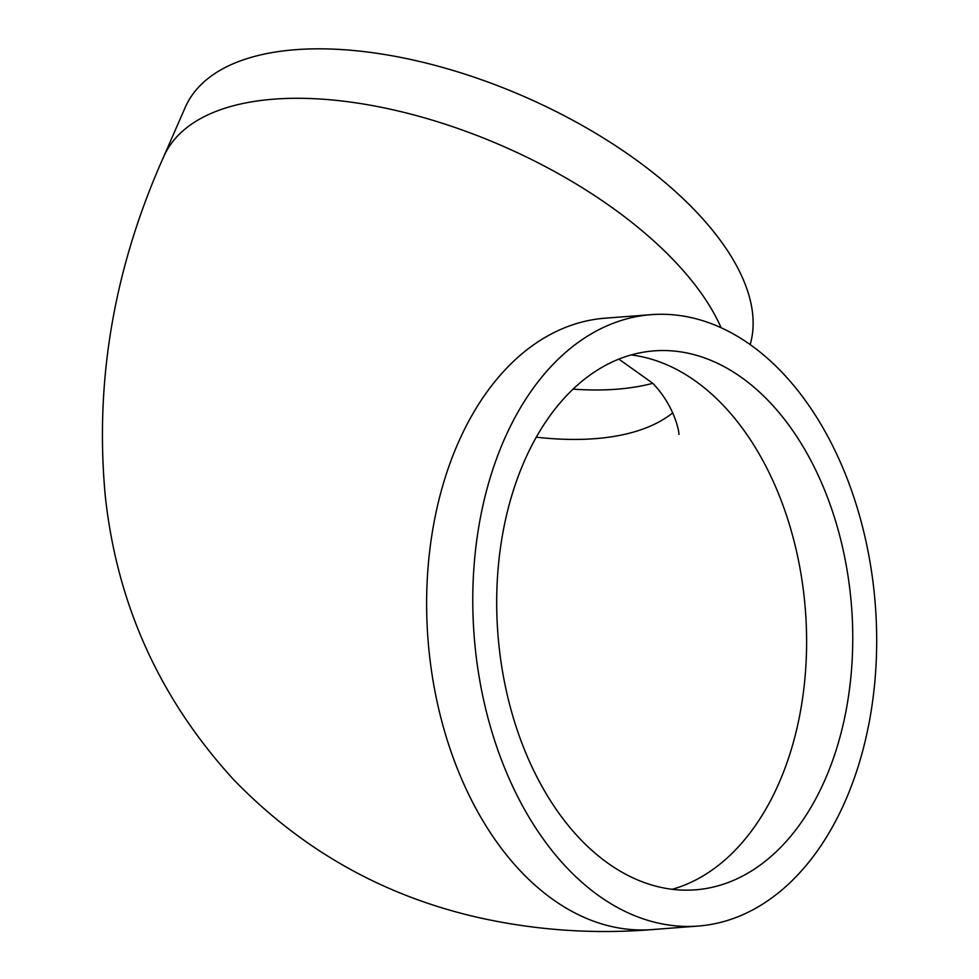 <?xml version="1.0" encoding="UTF-8"?>
<svg xmlns="http://www.w3.org/2000/svg" width="979" height="979" viewBox="0 0 979 979"><rect width="100%" height="100%" fill="white"/><g stroke="black" fill="none" stroke-linecap="round" stroke-linejoin="round"><path stroke-width="1.47" d="M750.171 344.596A306.598 145.626 -156.4 0 0 696.877 212.443A306.598 145.626 -156.4 0 0 404.645 58.202A306.598 145.626 -156.4 0 0 185.227 107.409L163.628 156.86A306.598 145.626 23.6 0 1 383.046 107.653A306.598 145.626 23.6 0 1 675.277 261.882A306.598 145.626 23.6 0 1 721.107 327.732M573.07 389.14A270.265 128.371 -156.4 0 0 652.797 383.278M566.706 867.59A306.598 201.184 -94.4 0 1 477.813 532.796A306.598 201.184 -94.4 0 1 651.255 314.651A306.598 201.184 -94.4 0 1 782.747 373.109A306.598 201.184 -94.4 0 1 871.653 707.89A306.598 201.184 -94.4 0 1 698.211 926.048A306.598 201.184 -94.4 0 1 566.706 867.59M579.507 838.293A270.265 177.346 85.6 0 0 695.42 889.825A270.265 177.346 85.6 0 0 848.316 697.525A270.265 177.346 85.6 0 0 769.947 402.406A270.265 177.346 85.6 0 0 654.033 350.874A270.265 177.346 85.6 0 0 501.138 543.174A270.265 177.346 85.6 0 0 579.507 838.293M651.255 314.651L605.108 318.187A306.598 201.184 85.6 0 0 431.666 536.345A306.598 201.184 85.6 0 0 520.571 871.139A306.598 201.184 85.6 0 0 652.063 929.597L698.211 926.048M536.296 437.185A270.265 128.371 -156.4 0 0 672.744 412.82M672.181 889.299A270.265 177.346 85.6 0 0 804.383 684.003A270.265 177.346 85.6 0 0 723.811 405.942A270.265 177.346 85.6 0 0 631.137 354.949M652.063 929.597C592.552 934.37 533.983 930.197 476.369 917.066C382.153 895.259 301.263 849.466 233.7 779.688C159.858 699.067 117.064 604.63 105.316 496.353C94.547 381.149 113.98 267.989 163.628 156.86M605.108 318.187L604.214 318.236M678.802 434.407C679.793 435.949 676.416 407.937 652.834 383.327L618.85 359.122"/></g></svg>
